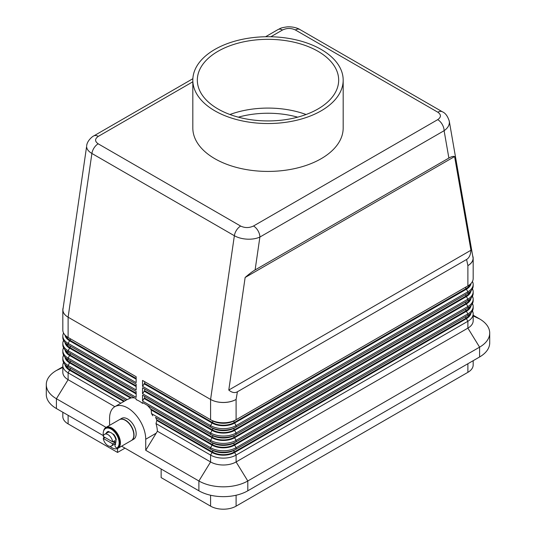 <?xml version="1.0" encoding="UTF-8"?>
<svg xmlns="http://www.w3.org/2000/svg" width="536" height="536" viewBox="0 0 536 536"><rect width="100%" height="100%" fill="white"/><g stroke="black" fill="none" stroke-linecap="round" stroke-linejoin="round"><path stroke-width="0.8" d="M86.611 146.489C86.691 149.095 88.453 151.42 91.897 153.47L234.366 235.726C237.924 237.716 242.178 238.862 247.13 239.163C252.081 239.378 256.329 238.674 259.886 237.053A9.025 5.206 -120 0 0 258.017 230.761A9.025 5.206 -120 0 0 253.508 225.998C249.193 228.048 244.905 228.068 240.644 226.065L98.168 143.802A9.025 5.206 120 0 0 94.088 147.869A9.025 5.206 120 0 0 91.897 153.47L68.112 317.191C64.668 315.135 62.926 312.669 62.886 309.788L86.611 146.489M98.168 143.802C94.698 141.343 94.731 138.871 98.276 136.379A9.025 5.206 -120 0 0 93.78 135.923A9.025 5.206 -120 0 0 93.766 135.93A9.025 5.206 -120 0 0 93.686 135.976M86.705 145.537L86.665 145.779C87.154 140.157 93.633 135.648 93.78 135.923M270.827 36.756L282.492 30.023A9.025 5.206 -120 0 0 277.983 29.574L265.561 36.75M192.86 78.718L93.766 135.93M343.181 80.132L343.181 128.01A75.181 43.409 180 0 1 321.165 158.703A75.181 43.409 180 0 1 239.23 168.116A75.181 43.409 180 0 1 192.819 128.01L192.819 80.132A75.181 43.409 180 0 1 214.835 49.439A75.181 43.409 180 0 1 296.77 40.026A75.181 43.409 180 0 1 343.181 80.132A75.181 43.409 180 0 1 321.165 110.825A75.181 43.409 180 0 1 239.23 120.231A75.181 43.409 180 0 1 192.819 80.132M282.492 30.023C286.807 27.973 291.095 27.952 295.356 29.962L437.832 112.218C441.302 114.677 441.269 117.15 437.724 119.642L253.508 225.998M218.025 51.282A70.672 40.803 0 0 0 197.328 80.132A70.672 40.803 0 0 0 240.952 117.826A70.672 40.803 0 0 0 317.975 108.982A70.672 40.803 0 0 0 338.672 80.132A70.672 40.803 0 0 0 295.048 42.438A70.672 40.803 0 0 0 218.025 51.282M306.069 114.51A70.672 40.803 0 0 0 229.931 114.51M238.339 117.163A68.112 39.329 180 0 1 297.661 117.163M228.785 390.054L470.95 250.245C470.615 254.848 469.154 257.93 466.581 259.478L237.408 391.783C234.795 393.236 231.921 392.66 228.785 390.054L245.14 277.487C249.16 273.983 252.483 271.464 255.109 269.93L259.886 237.053L444.103 130.697A9.025 5.206 -120 0 0 442.233 124.406A9.025 5.206 -120 0 0 437.724 119.642M255.109 269.93L448.88 158.06L444.103 130.697C447.547 128.278 449.309 125.511 449.389 122.389L449.195 120.747M449.282 121.163L473.114 258.298C472.993 261.112 471.251 263.558 467.888 265.628L466.581 259.478M237.408 391.783L236.101 399.447C232.517 401.39 228.282 402.395 223.405 402.462C218.413 402.442 214.145 401.437 210.588 399.447L210.588 419.715L142.536 380.433L142.536 386.322L210.588 425.611A18.043 10.419 0 0 0 223.345 428.659A18.043 10.419 0 0 0 236.101 425.611L467.888 291.792A18.043 10.419 0 0 0 473.174 284.422A18.043 10.419 0 0 0 472.437 281.48M472.893 256.436A18.043 10.419 180 0 1 473.174 258.258L473.174 278.532A18.043 10.419 180 0 1 467.888 285.896L236.101 419.715A18.043 10.419 180 0 1 223.345 422.77A18.043 10.419 180 0 1 210.588 419.715L212.075 420.579A15.939 9.199 0 0 0 234.614 420.579L236.101 419.715L236.101 399.447A18.043 10.419 180 0 1 223.345 402.496A18.043 10.419 180 0 1 210.588 399.447L68.112 317.191A18.043 10.419 180 0 1 62.826 309.821L62.826 330.096A18.043 10.419 180 0 0 68.112 337.459L68.112 317.191M245.14 277.487L454.595 156.559L470.95 250.245M448.88 158.06C451.466 156.579 453.376 156.083 454.595 156.559M473.174 258.258A18.043 10.419 180 0 1 467.888 265.628L467.888 285.896L466.4 286.753A15.939 9.199 0 0 0 466.421 286.747M144.03 381.29L142.536 380.433M134.73 398.02L136.157 398.844L136.157 399.662A25.561 14.76 60 0 1 142.536 403.347L143.246 402.938L142.536 402.529L142.536 403.347M471.01 283.477A15.939 9.199 180 0 1 466.4 289.212L234.614 423.031A15.939 9.199 180 0 1 212.075 423.031L210.588 425.611L210.588 427.085L212.075 427.942A15.939 9.199 0 0 0 234.614 427.942L236.101 427.085A18.043 10.419 180 0 1 223.345 430.133A18.043 10.419 180 0 1 210.588 427.085L142.536 387.796L142.536 393.692L210.588 432.974L210.588 434.448L212.075 435.312A15.939 9.199 0 0 0 234.614 435.312L236.101 434.448A18.043 10.419 180 0 1 223.345 437.503A18.043 10.419 180 0 1 210.588 434.448L142.536 395.166L142.536 401.055L210.588 440.344A18.043 10.419 0 0 0 223.345 443.393A18.043 10.419 0 0 0 236.101 440.344L467.888 306.525A18.043 10.419 0 0 0 473.174 299.155L473.174 300.629A18.043 10.419 180 0 1 467.888 307.999L236.101 441.818A18.043 10.419 180 0 1 223.345 444.867A18.043 10.419 180 0 1 210.588 441.818L142.536 402.529M63.563 333.044A18.043 10.419 0 0 0 62.826 335.985A18.043 10.419 0 0 0 68.112 343.355L136.157 382.644L136.157 376.748L68.112 337.459M63.563 340.407A18.043 10.419 0 0 0 62.826 343.355A18.043 10.419 0 0 0 68.112 350.718L136.157 390.007L136.157 384.111L68.112 344.829A18.043 10.419 180 0 1 62.826 337.459L62.826 335.985M63.563 347.777A18.043 10.419 0 0 0 62.826 350.718A18.043 10.419 0 0 0 68.112 358.088L136.157 397.37L136.157 391.481L68.112 352.192A18.043 10.419 180 0 1 62.826 344.829L62.826 343.355M136.157 398.844L68.112 359.562A18.043 10.419 180 0 1 62.826 352.192L62.826 350.718M69.579 345.673A15.939 9.199 0 0 0 69.6 345.687L68.112 344.829L68.112 343.355L69.6 340.775A15.939 9.199 180 0 1 64.99 335.04M212.075 437.765L210.588 440.344L210.588 441.818L212.075 442.676A15.939 9.199 0 0 0 234.614 442.676L236.101 441.818L236.101 440.344L234.614 437.765A15.939 9.199 180 0 1 212.075 437.765L144.03 398.476L144.666 398.107L212.712 437.396A15.035 8.683 0 0 0 233.977 437.396L465.764 303.577A15.035 8.683 0 0 0 469.804 299.322M471.01 298.204A15.939 9.199 180 0 1 466.4 303.945L467.888 306.525L467.888 307.999L466.4 308.857A15.939 9.199 0 0 0 466.421 308.843M146.944 405.075L143.246 402.938M69.579 367.77A15.939 9.199 0 0 0 69.6 367.783L68.112 366.925A18.043 10.419 180 0 1 62.826 359.562L62.826 358.088A18.043 10.419 0 0 0 68.112 365.452L127.213 399.575L130.69 398.02A25.561 14.76 -120 0 1 134.549 397.913M147.34 405.303A25.561 14.76 -120 0 1 151.199 409.859L151.48 413.584L210.588 447.707A18.043 10.419 0 0 0 223.345 450.763A18.043 10.419 0 0 0 236.101 447.707L467.888 313.888A18.043 10.419 0 0 0 473.174 306.525L473.174 307.999A18.043 10.419 180 0 1 467.888 315.362L466.4 316.22A15.939 9.199 0 0 0 466.421 316.207M212.075 450.039L210.588 449.181L212.075 450.039A15.939 9.199 0 0 0 234.614 450.039L236.101 449.181A18.043 10.419 180 0 1 223.345 452.237A18.043 10.419 180 0 1 210.588 449.181L155.453 417.35M471.01 312.937A15.939 9.199 180 0 1 466.4 318.679L234.614 452.498A15.939 9.199 180 0 1 212.075 452.498L156.894 420.519A25.561 14.76 -120 0 0 155.634 417.457M156.599 419.728L212.712 452.129A15.035 8.683 0 0 0 233.977 452.129L465.764 318.31A15.035 8.683 0 0 0 469.804 314.056M156.787 420.579L156.003 423.567L210.588 455.077A18.043 10.419 0 0 0 223.345 458.126A18.043 10.419 0 0 0 236.101 455.077L467.888 321.258A18.043 10.419 0 0 0 473.174 313.888A18.043 10.419 0 0 0 472.437 310.94M121.605 446.187L198.89 490.802A34.585 19.966 0 0 0 247.8 490.802L479.586 356.983A34.585 19.966 0 0 0 489.716 342.866L489.716 333.044A34.585 19.966 0 0 0 479.586 318.92L473.174 315.222M62.826 366.785L56.414 370.49A34.585 19.966 0 0 0 46.284 384.607L46.284 394.429A34.585 19.966 0 0 0 56.414 408.546L103.361 435.647M46.284 384.607A34.585 19.966 0 0 0 56.414 398.724L106.054 427.38M63.563 362.503A18.043 10.419 0 0 0 62.826 365.452L62.826 372.326A18.043 10.419 0 0 0 68.112 379.696L114.851 406.677M156.003 423.567A25.561 14.76 60 0 1 157.39 431.239L145.725 450.287L198.89 480.98A34.585 19.966 0 0 0 247.8 480.98L479.586 347.161A34.585 19.966 0 0 0 489.716 333.044M157.39 431.239L210.588 461.952A18.043 10.419 0 0 0 223.345 465A18.043 10.419 0 0 0 236.101 461.952L467.888 328.132A18.043 10.419 0 0 0 473.174 320.763L473.174 313.888M151.48 413.584A25.561 14.76 60 0 1 152.76 415.795M109.579 425.35L109.579 418.368A25.561 14.76 60 0 1 114.871 406.663L126.57 399.916A25.561 14.76 60 0 1 127.213 399.575M114.871 406.663A25.561 14.76 60 0 1 134.57 413.511A25.561 14.76 60 0 1 145.725 439.239L145.725 450.287M130.583 398.081L69.6 362.872A15.939 9.199 180 0 1 64.99 357.137M144.03 388.654L142.536 387.796M142.536 386.322L144.666 383.374L212.712 422.663A15.035 8.683 0 0 0 233.977 422.663L465.764 288.844A15.035 8.683 0 0 0 469.804 284.589M212.075 423.031L144.03 383.743M144.666 383.374L144.666 381.659M473.174 284.422L473.174 285.896A18.043 10.419 180 0 1 467.888 293.266L236.101 427.085L236.101 425.611L234.614 423.031M466.4 289.212L467.888 291.792L467.888 293.266L466.4 294.123A15.939 9.199 0 0 0 466.421 294.11M144.03 396.024L142.536 395.166M142.536 393.692L144.666 390.744L212.712 430.033A15.035 8.683 0 0 0 233.977 430.033L465.764 296.207A15.035 8.683 0 0 0 469.804 291.959M471.01 290.84A15.939 9.199 180 0 1 466.4 296.575L234.614 430.401A15.939 9.199 180 0 1 212.075 430.401L144.03 391.113M212.075 430.401L210.588 432.974A18.043 10.419 0 0 0 223.345 436.029A18.043 10.419 0 0 0 236.101 432.974L467.888 299.155A18.043 10.419 0 0 0 473.174 291.792A18.043 10.419 0 0 0 472.437 288.844M144.666 390.744L144.666 389.022M473.174 291.792L473.174 293.266A18.043 10.419 180 0 1 467.888 300.629L236.101 434.448L236.101 432.974L234.614 430.401M466.4 296.575L467.888 299.155L467.888 300.629L466.4 301.487A15.939 9.199 0 0 0 466.421 301.473M466.4 303.945L234.614 437.765M473.174 299.155A18.043 10.419 0 0 0 472.437 296.207M142.536 401.055L144.03 398.476M144.666 398.107L144.666 396.392M467.888 363.736L467.888 372.326A18.043 10.419 0 0 0 473.174 364.962L473.174 360.681M467.888 372.326L236.101 506.152L236.101 495.244M210.588 495.244L210.588 506.152A18.043 10.419 0 0 0 223.345 509.2A18.043 10.419 0 0 0 236.101 506.152M210.588 506.152L161.142 477.603L161.142 469.013M124.995 448.136L117.552 452.438L117.552 448.498M117.552 452.438L68.112 423.896L68.112 415.3M62.826 412.244L62.826 416.526A18.043 10.419 0 0 0 68.112 423.896M62.826 309.821A18.043 10.419 180 0 1 63.087 308.059M136.157 379.2L69.6 340.775M136.157 393.933L69.6 355.509A15.939 9.199 180 0 1 64.99 349.774M69.579 360.406A15.939 9.199 0 0 0 69.6 360.42L68.112 359.562L68.112 358.088L69.6 355.509M136.157 393.196L70.236 355.14A15.035 8.683 180 0 1 66.196 350.886M69.579 353.043A15.939 9.199 0 0 0 69.6 353.05L68.112 352.192L68.112 350.718L69.6 348.139A15.939 9.199 180 0 1 64.99 342.404M136.157 386.57L69.6 348.139M136.157 385.833L70.236 347.777A15.035 8.683 180 0 1 66.196 343.522M136.157 378.463L70.236 340.407A15.035 8.683 180 0 1 66.196 336.152M150.381 408.774L212.712 444.759A15.035 8.683 0 0 0 233.977 444.759L465.764 310.94A15.035 8.683 0 0 0 469.804 306.686M471.01 305.574A15.939 9.199 180 0 1 466.4 311.309L234.614 445.128A15.939 9.199 180 0 1 212.075 445.128L151.092 409.919M473.174 306.525A18.043 10.419 0 0 0 472.437 303.577M466.4 311.309L467.888 313.888L467.888 315.362L234.614 450.039M63.563 355.14A18.043 10.419 0 0 0 62.826 358.088M125.906 400.292L68.112 366.925L68.112 365.452L69.6 362.872M131.508 397.88L70.236 362.503A15.035 8.683 180 0 1 66.196 358.256M119.407 419.675A12.027 6.948 60 0 1 119.515 419.614L121.639 418.388A12.027 6.948 60 0 1 127.655 418.978A12.027 6.948 60 0 1 135.514 429.584A12.027 6.948 60 0 1 133.665 439.219L131.541 440.451A12.027 6.948 60 0 1 131.434 440.505M119.515 419.614A12.027 6.948 60 0 1 125.525 420.211A12.027 6.948 60 0 1 133.384 430.81A12.027 6.948 60 0 1 131.541 440.451M103.582 431.112A12.027 6.948 60 0 1 105.9 427.473L119.3 419.735A12.027 6.948 60 0 1 125.317 420.331A12.027 6.948 60 0 1 133.169 430.931A12.027 6.948 60 0 1 131.327 440.572L117.933 448.304A12.027 6.948 60 0 1 111.917 447.707A12.027 6.948 60 0 1 109.981 446.334M105.9 427.473A12.027 6.948 60 0 1 111.917 428.063A12.027 6.948 60 0 1 119.776 438.669A12.027 6.948 60 0 1 117.933 448.304M108.48 432.056A6.767 3.906 60 0 1 108.533 432.029A6.767 3.906 60 0 1 109.163 431.782M114.858 443.969A6.767 3.906 60 0 0 115.193 443.808A6.767 3.906 60 0 0 115.408 443.667A6.767 3.906 60 0 1 115.3 443.748A6.767 3.906 60 0 1 115.247 443.775M108.125 432.297A6.767 3.906 60 0 1 108.426 432.09A6.767 3.906 60 0 1 109.203 431.815M104.6 434.301A6.767 3.906 60 0 1 107.984 434.636A6.767 3.906 60 0 1 112.694 441.892L103.274 436.458A6.767 3.906 60 0 1 104.6 434.301L107.79 432.458A6.767 3.906 60 0 1 109.538 432.183A6.767 3.906 60 0 1 111.173 432.793A6.767 3.906 60 0 1 112.808 434.073A6.767 3.906 60 0 1 115.897 440.15L115.897 440.15A6.767 3.906 60 0 1 115.307 443.486A6.767 3.906 60 0 1 114.557 444.177L111.367 446.019A6.767 3.906 60 0 1 107.984 445.684A6.767 3.906 60 0 1 103.274 438.421L104.976 437.443M107.689 431.668A7.517 4.342 -120 0 0 106.744 432.941A1.501 0.871 -120 0 0 106.698 433.088M109.538 432.183A1.501 0.871 -120 0 0 108.379 431.48A7.517 4.342 -120 0 0 107.414 431.808A7.517 4.342 -120 0 0 106.208 433.249A1.501 0.871 -120 0 0 106.168 433.396M103.408 435.909A11.276 6.512 60 0 1 105.043 428.887A11.276 6.512 60 0 1 105.532 428.552A11.276 6.512 60 0 1 116.546 434.622A11.276 6.512 60 0 1 117.297 447.748A1.883 1.085 60 0 1 117.216 447.801A1.883 1.085 60 0 1 115.381 446.79A1.883 1.085 60 0 1 115.26 444.605A7.517 4.342 -120 0 0 115.716 444.13A2.854 1.648 60 0 1 115.307 443.486M103.944 438.033A11.276 6.512 60 0 1 103.549 436.619M115.897 440.15L115.897 440.15A1.501 0.871 -120 0 0 116.138 438.977A7.517 4.342 -120 0 0 113.967 434.709A1.501 0.871 -120 0 0 112.808 434.073M105.532 428.552L106.068 428.244A11.276 6.512 60 0 1 117.083 434.314A11.276 6.512 60 0 1 117.833 447.439A1.883 1.085 60 0 1 117.753 447.5A1.883 1.085 60 0 1 117.659 447.54M112.694 441.892L114.818 440.666A6.767 3.906 60 0 1 114.818 442.629L112.694 443.862L103.274 438.421M112.694 443.862A6.767 3.906 60 0 1 111.367 446.019M113.116 441.651L114.818 442.629M62.826 365.452A18.043 10.419 0 0 0 68.112 372.822L120.801 403.24M123.783 401.524L69.6 370.242A15.939 9.199 180 0 1 64.99 364.5M124.419 401.156L70.236 369.873A15.035 8.683 180 0 1 66.196 365.619M98.276 136.379L192.819 81.794M210.588 399.447L234.366 235.74A9.025 5.206 -60 0 1 236.557 230.125A9.025 5.206 -60 0 1 240.644 226.065M295.356 29.962A9.025 5.206 -60 0 1 299.443 29.312A9.025 5.206 -60 0 1 299.859 29.514A9.025 5.206 -60 0 1 299.865 29.514C298.994 28.83 293.996 26.458 287.209 26.867C279.651 27.939 280.67 28.462 277.983 29.574M442.421 111.823A9.025 5.206 120 0 0 442.341 111.769A9.025 5.206 120 0 0 442.327 111.763A9.025 5.206 120 0 0 441.912 111.568A9.025 5.206 120 0 0 437.832 112.218M466.4 286.753L467.888 285.896L466.4 286.753M234.614 420.579L236.101 419.715M212.075 452.498L210.588 455.077L210.588 461.952L198.89 480.98L198.89 490.802M212.712 452.129L212.712 450.387M233.977 452.129L233.977 450.387M465.764 318.31L465.764 316.588M56.414 408.546L56.414 398.724L68.112 379.696L68.112 372.822L69.6 370.242M56.414 370.49L62.826 367.462M247.8 490.802L247.8 480.98L236.101 461.952L236.101 455.077L234.614 452.498M479.586 356.983L479.586 347.161L467.888 328.132L467.888 321.258L466.4 318.679M467.888 307.999L466.4 308.857L467.888 307.999M145.725 439.239L156.251 433.162M212.075 427.942L210.588 427.085M212.712 422.663L212.712 420.928M233.977 422.663L233.977 420.928M465.764 288.844L465.764 287.122M466.4 294.123L467.888 293.266L466.4 294.123M212.075 435.312L210.588 434.448M212.712 430.033L212.712 428.291M233.977 430.033L233.977 428.291M465.764 296.207L465.764 294.492M466.4 301.487L467.888 300.629L466.4 301.487M212.712 437.396L212.712 435.661M233.977 437.396L233.977 435.661M465.764 303.577L465.764 301.855M70.236 355.14L70.236 353.418M70.236 347.777L70.236 346.055M70.236 340.407L70.236 338.692M212.075 445.128L210.588 447.707L210.588 449.181M234.614 445.128L236.101 447.707L236.101 449.181M467.888 315.362L466.4 316.22L467.888 315.362M212.712 444.759L212.712 443.024M233.977 444.759L233.977 443.024M465.764 310.94L465.764 309.225M70.236 362.503L70.236 360.788M473.174 315.892L479.586 318.92M106.744 432.941L106.208 433.249M117.833 447.439L117.297 447.748M70.236 369.873L70.236 368.152M299.865 29.514L442.341 111.769C445.396 113.022 447.714 116.171 449.289 121.21L449.289 121.21M69.6 345.687L68.112 344.829M69.6 360.42L68.112 359.562M69.6 353.05L68.112 352.192M69.6 367.783L68.112 366.925M117.753 447.5L117.216 447.801"/></g></svg>

